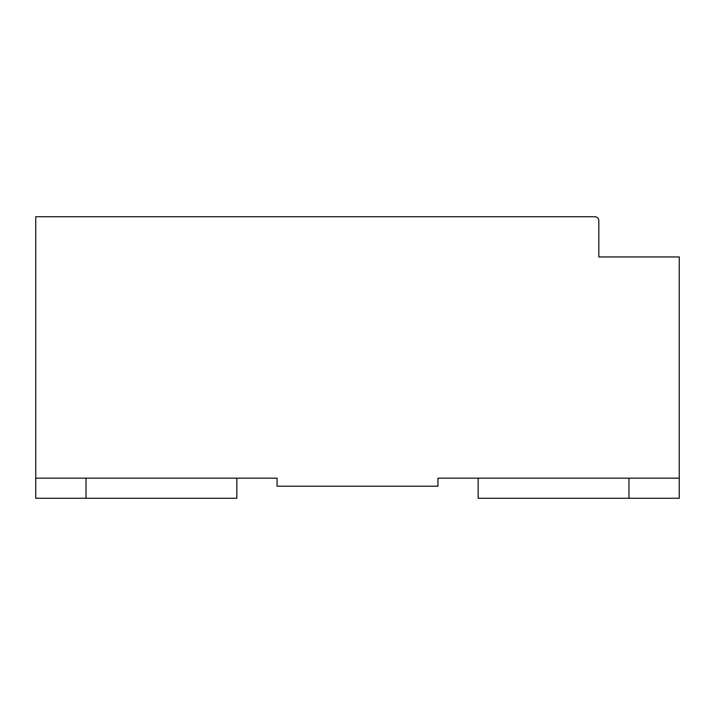 <?xml version="1.0" encoding="UTF-8"?>
<svg xmlns="http://www.w3.org/2000/svg" width="715" height="715" viewBox="0 0 715 715"><rect width="100%" height="100%" fill="white"/><g stroke="black" fill="none" stroke-linecap="round" stroke-linejoin="round"><path stroke-width="1.07" d="M628.977 478.156L628.977 498.266L679.25 498.266L679.25 256.953L598.812 256.953L598.812 220.756A4.022 4.022 0 0 0 594.791 216.734L35.75 216.734L35.75 498.266L236.844 498.266L236.844 478.156M628.977 498.266L478.156 498.266L478.156 478.156M679.25 478.156L437.938 478.156L437.938 486.2L277.062 486.2L277.062 478.156L35.75 478.156M86.023 478.156L86.023 498.266"/></g></svg>
